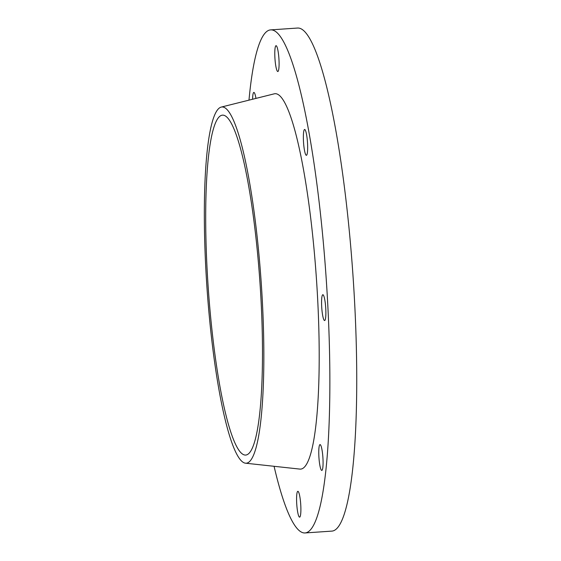 <?xml version="1.0" encoding="UTF-8"?>
<svg xmlns="http://www.w3.org/2000/svg" width="561" height="561" viewBox="0 0 561 561"><rect width="100%" height="100%" fill="white"/><g stroke="black" fill="none" stroke-linecap="round" stroke-linejoin="round"><path stroke-width="0.84" d="M274.077 466.296A252.12 38.45 -93.9 0 0 305.072 532.95A252.12 38.45 -93.9 0 0 328.08 310.808A252.12 38.45 -93.9 0 0 270.598 29.894A252.12 38.45 -93.9 0 0 248.979 100.153M279.006 60.118A12.945 1.978 -93.9 0 0 276.054 45.693A12.945 1.978 -93.9 0 0 274.967 58.744A12.945 1.978 -93.9 0 0 277.821 71.528A12.945 1.978 -93.9 0 0 279.006 60.118M325.794 309.146A12.945 1.978 -93.9 0 0 322.841 294.714A12.945 1.978 -93.9 0 0 321.762 307.772A12.945 1.978 -93.9 0 0 324.616 320.548A12.945 1.978 -93.9 0 0 325.794 309.146M322.989 459.017A12.945 1.978 -93.9 0 0 320.036 444.593A12.945 1.978 -93.9 0 0 318.95 457.643A12.945 1.978 -93.9 0 0 321.804 470.427A12.945 1.978 -93.9 0 0 322.989 459.017M300.801 505.742A12.945 1.978 -93.9 0 0 297.849 491.317A12.945 1.978 -93.9 0 0 296.762 504.367A12.945 1.978 -93.9 0 0 299.616 517.151A12.945 1.978 -93.9 0 0 300.801 505.742M255.956 98.406A12.945 1.978 -93.9 0 0 253.867 92.418A12.945 1.978 -93.9 0 0 252.597 99.248M307.575 143.911A12.945 1.978 -93.9 0 0 304.623 129.486A12.945 1.978 -93.9 0 0 303.543 142.536A12.945 1.978 -93.9 0 0 306.397 155.32A12.945 1.978 -93.9 0 0 307.575 143.911M245.55 463.197L299.918 469.101A188.138 28.695 -93.9 0 0 317.87 303.354A188.138 28.695 -93.9 0 0 274.196 93.841L221.146 107.109A178.524 27.23 -93.9 0 0 206.925 286.966A178.524 27.23 -93.9 0 0 245.55 463.197A178.524 27.23 -93.9 0 0 262.583 305.913A178.524 27.23 -93.9 0 0 221.146 107.109M261.279 304.96A170.348 25.981 -93.9 0 0 222.436 115.152A170.348 25.981 -93.9 0 0 208.166 286.881A170.348 25.981 -93.9 0 0 245.732 455.055A170.348 25.981 -93.9 0 0 261.279 304.96M305.072 532.95L331.951 531.106A252.12 38.45 -93.9 0 0 354.952 308.971A252.12 38.45 -93.9 0 0 297.47 28.05L270.598 29.894"/></g></svg>
